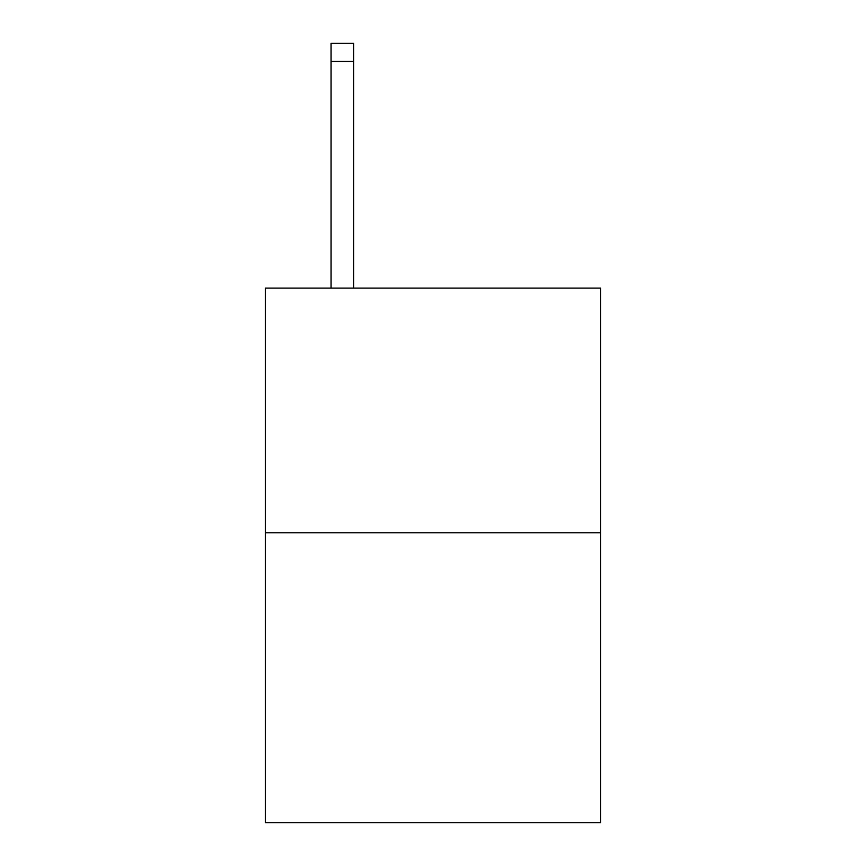 <?xml version="1.0" encoding="UTF-8"?>
<svg xmlns="http://www.w3.org/2000/svg" width="866" height="866" viewBox="0 0 866 866"><rect width="100%" height="100%" fill="white"/><g stroke="black" fill="none" stroke-linecap="round" stroke-linejoin="round"><path stroke-width="1.3" d="M600.625 532.763L600.625 288.118L265.375 288.118L265.375 822.7L600.625 822.7L600.625 532.763L265.375 532.763M353.718 288.118L353.718 61.421L331.072 61.421L331.072 43.3L353.718 43.3L353.718 61.421M331.072 288.118L331.072 61.421"/></g></svg>
